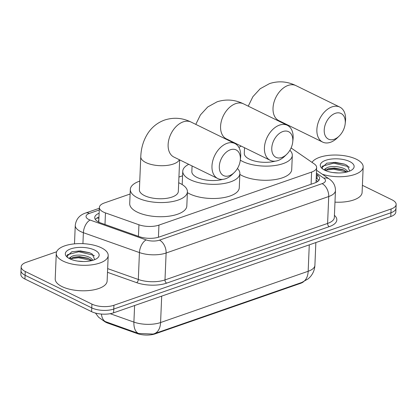 <?xml version="1.0" encoding="UTF-8"?>
<svg xmlns="http://www.w3.org/2000/svg" width="417" height="417" viewBox="0 0 417 417"><rect width="100%" height="100%" fill="white"/><g stroke="black" fill="none" stroke-linecap="round" stroke-linejoin="round"><path stroke-width="0.63" d="M130.114 194.009L104.427 202.933A15.591 6.49 2.4 0 0 99.376 207.431A15.591 6.49 2.4 0 0 105.47 212.91L138.934 224.773A15.591 6.49 2.4 0 0 158.945 225.102L311.603 172.075A15.591 6.49 2.4 0 0 316.654 167.571A15.591 6.49 2.4 0 0 314.215 163.886L291.551 148.27A15.591 6.49 2.4 0 0 291.087 147.967M303.487 281.798A14.032 5.838 -177.6 0 1 300.407 283.398L155.187 333.845A14.032 5.838 -177.6 0 1 137.183 333.548L107.899 323.165A14.032 5.838 -177.6 0 1 104.01 321.1L98.589 317.222L95.488 313.078M316.524 182.203A15.591 11.822 -55.4 0 0 316.039 182.187L316.654 167.571M98.829 221.213L98.855 222.407M182.563 175.792L178.935 177.053M362.404 185.325L392.058 199.842A15.591 6.49 -177.6 0 1 396.15 204.486A15.591 6.49 -177.6 0 1 391.099 208.985L113.919 305.27A15.591 6.49 -177.6 0 1 91.912 304.108L25.255 271.472L25.098 275.251A15.591 6.49 -177.6 0 1 21.006 270.607A15.591 6.49 -177.6 0 0 25.098 275.251L91.756 307.882L25.098 275.251L24.942 279.025A15.591 6.49 -177.6 0 1 20.85 274.386L21.168 266.833A15.591 6.49 -177.6 0 1 26.219 262.335L56.639 251.764M113.919 305.27L113.763 309.049A15.591 6.49 -177.6 0 1 91.756 307.882A15.591 6.49 -177.6 0 0 113.763 309.049L390.943 212.764L113.763 309.049L113.606 312.823A15.591 6.49 -177.6 0 1 91.594 311.661L24.942 279.025M396.15 204.486L395.994 208.265A15.591 6.49 -177.6 0 1 390.943 212.764A15.591 6.49 -177.6 0 0 395.994 208.265L395.832 212.039A15.591 6.49 -177.6 0 1 390.781 216.538L113.606 312.823M104.01 321.1L138.527 333.47L153.154 334.064L154.274 333.709A18.186 11.384 -109.2 0 0 160.581 322.539L308.168 271.274A18.186 11.384 70.8 0 1 301.856 282.445L154.274 333.709A18.186 11.384 -109.2 0 1 153.982 333.803M25.255 271.472A15.591 6.49 -177.6 0 1 21.168 266.833M99.131 213.259A15.591 6.49 2.4 0 0 94.727 217.523A15.591 6.49 2.4 0 0 100.82 222.996L139.304 236.642A15.591 6.49 2.4 0 0 159.315 236.971L314.574 183.037A15.591 6.49 2.4 0 0 319.625 178.539A15.591 6.49 2.4 0 0 317.186 174.848L316.373 174.29M95.321 219.436A15.591 6.49 -177.6 0 1 98.975 217.038M316.216 178.064L317.029 178.627A15.591 6.49 -177.6 0 1 318.869 180.399M312.031 162.38A25.984 10.816 -177.6 0 1 330.837 155.171A25.984 10.816 -177.6 0 1 356.353 159.231A25.984 10.816 -177.6 0 1 363.171 166.972A25.984 10.816 -177.6 0 1 349.003 175.932A25.984 10.816 -177.6 0 1 322.325 174.233M349.748 171.059L347.126 165.403L344.317 164.074L335.357 162.349L326.824 163.193L321.987 167.697L322.815 169.093M349.691 161.546A16.941 7.053 -177.6 0 1 352.125 169.74A16.941 7.053 -177.6 0 1 324.734 170.219A16.941 7.053 -177.6 0 1 322.028 168.478A16.941 7.053 -177.6 0 1 327.658 159.727A16.941 7.053 -177.6 0 1 349.691 161.546M323.847 169.75L326.886 167.78A11.744 4.889 -177.6 0 0 325.281 170.11A11.744 4.889 -177.6 0 0 325.302 170.485M347.007 171.976L342.837 169.61L334.377 168.03L328.408 168.671L325.406 170.532M348.08 171.668L345.594 169.391C340.673 166.232 330.556 165.695 326.886 167.78M338.484 172.966L332.766 172.539M363.171 166.972L362.102 192.461A25.984 10.816 -177.6 0 1 334.976 202.146M343.811 170.006L333.527 168.426L327.465 168.989M344.734 164.235L333.777 162.432L326.636 163.25M346.918 172.002L333.496 169.177L325.62 170.209M349.378 167.29L348.304 166.602L333.746 163.183L322.508 166.102L321.924 167.035M63.097 261.105A25.984 10.816 -177.6 0 1 56.279 253.364A25.984 10.816 -177.6 0 1 73.043 244.013A25.984 10.816 -177.6 0 1 101.383 247.802A25.984 10.816 -177.6 0 1 108.201 255.543A25.984 10.816 -177.6 0 1 91.438 264.894A25.984 10.816 -177.6 0 1 63.097 261.105M108.201 255.543L107.133 281.032A25.984 10.816 -177.6 0 1 90.369 290.383A25.984 10.816 -177.6 0 1 62.029 286.594A25.984 10.816 -177.6 0 1 55.211 278.858L56.279 253.364M94.774 259.629L92.157 253.974L89.342 252.645L80.387 250.919L71.854 251.764L67.017 256.267L67.841 257.664M94.722 250.117A16.941 7.053 -177.6 0 1 97.151 258.311A16.941 7.053 -177.6 0 1 69.759 258.79A16.941 7.053 -177.6 0 1 67.059 257.049A16.941 7.053 -177.6 0 1 72.683 248.297A16.941 7.053 -177.6 0 1 94.722 250.117M68.873 258.321L71.912 256.351A11.744 4.889 -177.6 0 0 70.311 258.681A11.744 4.889 -177.6 0 0 70.327 259.056M92.032 260.547L87.862 258.18L79.407 256.601L73.434 257.242L70.437 259.103M93.106 260.239L90.619 257.961C85.699 254.803 75.586 254.266 71.912 256.351M83.509 261.532L77.797 261.11M88.837 258.576L78.558 256.997L72.495 257.56M89.759 252.806L78.808 251.003L71.667 251.821M91.943 260.573L78.526 257.748L70.65 258.78M94.404 255.861L93.33 255.173L78.777 251.753L67.533 254.672L66.955 255.605M335.284 113.325A14.293 9.424 116.1 0 0 324.212 129.963A14.293 9.424 116.1 0 0 334.194 139.288A14.293 9.424 116.1 0 0 339.151 136.098A14.293 9.424 116.1 0 0 345.182 123.786A14.293 9.424 116.1 0 0 335.284 113.325M339.151 136.098L337.249 137.944A19.484 12.854 -63.9 0 1 330.488 142.291A19.484 12.854 -63.9 0 1 322.664 142.093A19.484 12.854 -63.9 0 1 317.702 124.24A19.484 12.854 -63.9 0 1 331.974 106.888A19.484 12.854 -63.9 0 1 339.798 107.086A19.484 12.854 -63.9 0 1 345.469 121.154L345.182 123.786M244.524 147.733L244.289 153.367A19.484 8.111 2.4 0 0 249.402 159.169A19.484 8.111 2.4 0 0 275.194 161.15M289.883 150.276A28.58 11.895 -177.6 0 1 292.312 155.379A28.58 11.895 -177.6 0 1 273.875 165.669A28.58 11.895 -177.6 0 1 242.704 161.499A28.58 11.895 -177.6 0 1 240.291 160.154M238.92 147.446A28.58 11.895 -177.6 0 1 241.193 146.101M292.312 155.379L291.723 169.542A28.58 11.895 -177.6 0 1 273.286 179.831A28.58 11.895 -177.6 0 1 242.11 175.661A28.58 11.895 -177.6 0 1 239.832 174.4M282.835 131.543A14.293 9.424 116.1 0 0 271.764 148.181A14.293 9.424 116.1 0 0 281.746 157.506A14.293 9.424 116.1 0 0 286.703 154.321A14.293 9.424 116.1 0 0 292.734 142.004A14.293 9.424 116.1 0 0 282.835 131.543M286.703 154.321L284.801 156.161A19.484 12.854 -63.9 0 1 278.04 160.509A19.484 12.854 -63.9 0 1 270.216 160.31A19.484 12.854 -63.9 0 1 265.254 142.463A19.484 12.854 -63.9 0 1 279.526 125.105A19.484 12.854 -63.9 0 1 287.349 125.308A19.484 12.854 -63.9 0 1 293.021 139.372L292.734 142.004M192.075 165.956L191.841 171.585A19.484 8.111 2.4 0 0 196.954 177.392A19.484 8.111 2.4 0 0 222.746 179.367M237.435 168.494A28.58 11.895 -177.6 0 1 239.864 173.597A28.58 11.895 -177.6 0 1 221.427 183.887A28.58 11.895 -177.6 0 1 190.251 179.717A28.58 11.895 -177.6 0 1 182.755 171.205A28.58 11.895 -177.6 0 1 188.745 164.324M239.864 173.597L239.269 187.759A28.58 11.895 -177.6 0 1 220.833 198.049A28.58 11.895 -177.6 0 1 189.662 193.879A28.58 11.895 -177.6 0 1 187.384 192.623M230.387 149.766A14.293 9.424 116.1 0 0 219.311 166.404A14.293 9.424 116.1 0 0 229.298 175.729A14.293 9.424 116.1 0 0 234.255 172.539A14.293 9.424 116.1 0 0 240.281 160.227A14.293 9.424 116.1 0 0 230.387 149.766M234.255 172.539L232.352 174.384A19.484 12.854 -63.9 0 1 225.592 178.731A19.484 12.854 -63.9 0 1 217.763 178.528A19.484 12.854 -63.9 0 1 212.806 160.681A19.484 12.854 -63.9 0 1 227.077 143.328A19.484 12.854 -63.9 0 1 234.901 143.526A19.484 12.854 -63.9 0 1 240.573 157.59L240.281 160.227M173.879 157.042L173.915 157.063A19.484 12.854 116.1 0 1 168.953 139.21A19.484 12.854 116.1 0 1 183.225 121.858A19.484 12.854 116.1 0 1 191.049 122.056C182.438 117.834 173.644 117.151 164.668 120.023C157.715 122.546 152.153 126.914 147.999 133.117C143.505 140.055 141.097 147.936 140.774 156.761L139.393 189.808A19.484 8.111 2.4 0 0 144.506 195.609A19.484 8.111 2.4 0 0 165.757 198.45A19.484 8.111 2.4 0 0 178.33 191.439L179.654 159.873M178.695 182.745A28.58 11.895 -177.6 0 1 179.915 183.308A28.58 11.895 -177.6 0 1 187.415 191.82A28.58 11.895 -177.6 0 1 168.979 202.104A28.58 11.895 -177.6 0 1 137.803 197.934A28.58 11.895 -177.6 0 1 130.307 189.427A28.58 11.895 -177.6 0 1 139.758 181.108M187.415 191.82L186.821 205.982A28.58 11.895 -177.6 0 1 168.385 216.267A28.58 11.895 -177.6 0 1 137.209 212.097A28.58 11.895 -177.6 0 1 129.713 203.59L130.307 189.427M98.86 219.723A5.197 2.163 2.4 0 0 98.803 221.182M300.407 283.398L300.422 282.94M155.187 333.845L155.207 333.386M137.183 333.548L137.203 332.995M107.899 323.165L107.925 322.612M98.918 218.414A15.591 9.758 -109.2 0 0 96.947 218.044M311.092 184.246L311.603 172.075M158.434 237.252L158.945 225.102M138.449 236.34L138.934 224.773M104.985 224.476L105.47 212.91M138.527 333.47A18.186 9.836 -70.5 0 1 133.904 322.101A20.787 8.653 2.4 0 0 160.581 322.539L161.692 296.122M309.273 244.852L308.168 271.274A20.787 8.653 2.4 0 0 314.903 265.275L315.851 242.569M110.192 313.693L133.904 322.101L134.602 305.531M105.949 321.924A18.186 9.836 -70.5 0 1 101.399 314.069M390.781 216.538L391.099 208.985M91.594 311.661L91.912 304.108M99.272 209.965L89.41 213.395A10.394 4.326 2.4 0 0 88.769 219.488A10.394 4.326 2.4 0 0 90.103 220.046L146.158 239.916A10.394 4.326 2.4 0 0 159.497 240.135L322.106 183.652A10.394 4.326 2.4 0 0 323.847 178.189L316.425 173.076M322.106 183.652A10.394 6.505 70.8 0 1 328.726 196.527L327.6 223.434A20.787 8.653 2.4 0 0 334.335 217.434L335.461 190.527A20.787 8.653 -177.6 0 1 328.726 196.527L166.117 253.01A20.787 8.653 -177.6 0 1 139.44 252.572L83.384 232.702A20.787 8.653 -177.6 0 1 80.716 231.591A20.787 8.653 -177.6 0 1 75.263 225.399L74.487 243.856M82.926 243.658L83.384 232.702A10.394 5.619 -70.5 0 1 90.103 220.046M334.424 215.339A23.383 9.732 -177.6 0 1 329.253 226.655L166.644 283.138A23.383 9.732 -177.6 0 1 136.635 282.648L107.497 272.317M146.158 239.916A10.394 5.619 -70.5 0 0 139.44 252.572L138.314 279.484A20.787 8.653 2.4 0 0 164.991 279.922L327.6 223.434A2.596 1.626 -109.2 0 0 329.253 226.655M107.654 268.611L138.314 279.484A2.596 1.407 109.5 0 1 136.635 282.648M159.497 240.135A10.394 6.505 70.8 0 1 166.117 253.01L164.991 279.922A2.596 1.626 -109.2 0 0 166.644 283.138M323.847 178.189A10.394 7.881 -55.4 0 1 329.352 179.075L316.539 170.251M99.345 208.245L85.605 213.019A10.394 6.505 70.8 0 1 89.41 213.395M317.029 178.627L317.186 174.848M248.245 106.158L252.895 96.676L260.177 88.748L269.57 83.582C278.54 80.716 287.334 81.393 295.95 85.621A19.484 12.854 116.1 0 0 288.121 85.417A19.484 12.854 116.1 0 0 273.849 102.775A19.484 12.854 116.1 0 0 278.811 120.622L322.664 142.093M284.071 123.703A19.484 8.111 2.4 0 0 284.279 123.302M195.792 124.381L200.447 114.899L207.729 106.971L217.116 101.805C226.092 98.933 234.886 99.611 243.497 103.838A19.484 12.854 116.1 0 0 235.673 103.635A19.484 12.854 116.1 0 0 221.401 120.993A19.484 12.854 116.1 0 0 226.363 138.84L270.216 160.31M231.623 141.921A19.484 8.111 2.4 0 0 231.831 141.519M140.774 156.761A19.484 8.111 2.4 0 0 145.887 162.562A19.484 8.111 2.4 0 0 173.399 164.017A19.484 8.111 2.4 0 0 179.383 159.737M317.806 181.405L316.122 180.243M98.782 221.599L99.376 207.431M301.856 282.445L308.314 278.754L310.269 276.825C313.12 273.521 314.663 269.669 314.903 265.275M335.461 190.527C335.435 185.68 333.397 181.864 329.352 179.075M85.605 213.019C79.491 215.073 76.045 219.201 75.263 225.399M295.95 85.621L339.798 107.086M284.53 123.927L284.55 123.432M182.755 171.205L182.193 184.564M243.497 103.838L287.349 125.308M232.081 142.145L232.102 141.65M173.915 157.063L217.763 178.528M191.049 122.056L234.901 143.526"/></g></svg>
